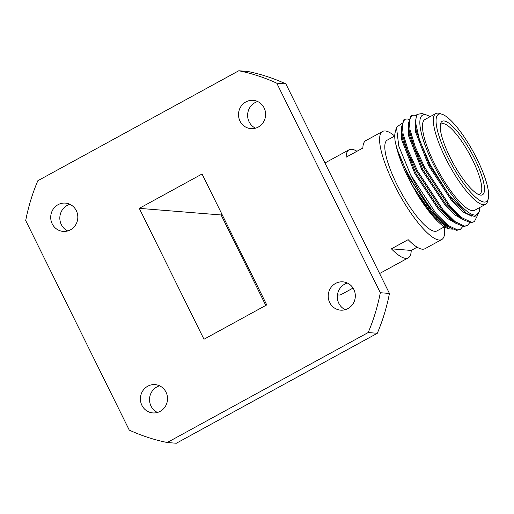 <?xml version="1.0" encoding="UTF-8"?>
<svg xmlns="http://www.w3.org/2000/svg" width="514" height="514" viewBox="0 0 514 514"><rect width="100%" height="100%" fill="white"/><g stroke="black" fill="none" stroke-linecap="round" stroke-linejoin="round"><path stroke-width="0.77" d="M245.846 101.933A14.193 13.55 -85.4 0 0 238.759 117.359A14.193 13.55 -85.4 0 0 250.916 128.648A14.193 13.55 -85.4 0 0 258.272 127.061A14.193 13.55 -85.4 0 0 265.359 111.634A14.193 13.55 -85.4 0 0 253.203 100.346A14.193 13.55 -85.4 0 0 245.846 101.933M255.542 128.185A14.193 13.55 94.6 0 1 247.619 115.676A14.193 13.55 94.6 0 1 254.963 102.665A14.193 13.55 94.6 0 1 257.694 101.547M335.552 283.439A14.193 13.55 -85.4 0 0 328.465 298.865A14.193 13.55 -85.4 0 0 340.621 310.154A14.193 13.55 -85.4 0 0 347.978 308.567A14.193 13.55 -85.4 0 0 355.065 293.141A14.193 13.55 -85.4 0 0 342.909 281.852A14.193 13.55 -85.4 0 0 335.552 283.439M345.247 309.691A14.193 13.55 94.6 0 1 337.325 297.182A14.193 13.55 94.6 0 1 344.669 284.178A14.193 13.55 94.6 0 1 347.4 283.053M147.756 386.2A14.193 13.55 -85.4 0 0 140.669 401.633A14.193 13.55 -85.4 0 0 152.825 412.915A14.193 13.55 -85.4 0 0 160.182 411.335A14.193 13.55 -85.4 0 0 167.268 395.902A14.193 13.55 -85.4 0 0 155.112 384.62A14.193 13.55 -85.4 0 0 147.756 386.2M157.451 412.453A14.193 13.55 94.6 0 1 149.529 399.943A14.193 13.55 94.6 0 1 156.873 386.939A14.193 13.55 94.6 0 1 159.603 385.815M58.05 204.694A14.193 13.55 -85.4 0 0 50.963 220.12A14.193 13.55 -85.4 0 0 63.119 231.409A14.193 13.55 -85.4 0 0 70.469 229.822A14.193 13.55 -85.4 0 0 77.563 214.396A14.193 13.55 -85.4 0 0 65.406 203.107A14.193 13.55 -85.4 0 0 58.05 204.694M67.745 230.947A14.193 13.55 94.6 0 1 59.823 218.437A14.193 13.55 94.6 0 1 67.167 205.433A14.193 13.55 94.6 0 1 69.898 204.309M389.445 293.449A189.403 180.832 94.6 0 1 377.302 333.284L368.185 332.545L167.23 442.509A189.403 180.832 94.6 0 1 129.258 430.096L25.7 220.551A189.403 180.832 94.6 0 1 37.843 180.716L238.798 70.752A189.403 180.832 94.6 0 1 276.763 83.172L380.328 292.71L389.445 293.449L285.88 83.904L276.763 83.172M368.185 332.545A189.403 180.832 -85.4 0 0 380.328 292.71M203.974 339.253L266.74 304.905L202.053 174.008L139.281 208.356L203.974 339.253M238.798 70.752L247.915 71.491A189.403 180.832 94.6 0 1 285.88 83.904M167.23 442.509L176.347 443.248L377.302 333.284M222.035 214.454L221.097 214.968L265.802 305.419M221.097 214.968L139.281 208.356M449.943 157.014A41.897 10.556 -118.7 0 1 440.537 123.855A41.897 10.556 -118.7 0 1 474.782 159.025A41.897 10.556 -118.7 0 1 479.369 194.825A41.897 10.556 -118.7 0 1 449.943 157.014M478.052 194.266A39.925 10.055 61.3 0 0 479.851 193.958A39.925 10.055 61.3 0 0 472.52 159.893A39.925 10.055 61.3 0 0 441.526 123.913A39.925 10.055 61.3 0 0 440.292 125.262M447.61 156.828A49.781 12.542 61.3 0 0 488.3 198.616A49.781 12.542 61.3 0 0 477.12 159.212A49.781 12.542 61.3 0 0 442.156 114.288A49.781 12.542 61.3 0 0 447.61 156.828M488.3 198.616L487.651 201.141A51.753 13.036 -118.7 0 1 485.531 204.334A51.753 13.036 -118.7 0 1 445.349 157.695A51.753 13.036 -118.7 0 1 435.846 113.536A51.753 13.036 -118.7 0 1 439.682 113.472L442.156 114.288M430.077 116.691A56.681 14.276 61.3 0 0 426.8 115.091A56.681 14.276 61.3 0 0 433.006 163.529A56.681 14.276 61.3 0 0 479.344 211.113A56.681 14.276 61.3 0 0 479.761 207.495M479.344 211.113L479.08 212.134L474.827 216.593L466.738 213.535L448.645 194.421L430.199 164.615L419.546 140.149L415.363 121.606L416.88 114.474L421.988 113.504L426.8 115.091M448.895 228.814L447.713 228.422A56.681 14.276 -118.7 0 1 417.06 193.964L434.375 217.435L448.895 228.814L452.404 229.173M395.157 141.35A56.681 14.276 -118.7 0 1 395.17 132.4L396.474 127.305L398.787 146.098L410.628 174.863A61.609 15.523 61.3 0 0 434.998 213.818C425.598 202.85 417.027 190.264 409.285 176.045C401.71 161.891 397.007 150.326 395.157 141.35L396.769 148.379L408.681 176.822L431.844 211.986L444.308 223.937L448.683 226.976L456.67 230.394L460.383 229.334L457.589 229.925L448.112 225.447L435.904 213.381L410.628 174.863M401.595 123.585L396.474 127.305M477.679 215.077L474.332 221.701L471.537 222.292L462.06 217.814L449.853 205.748L424.57 167.23L415.216 146.708L409.992 129.573L409.292 120.231L411.695 115.515L414.136 115.117L416.167 115.669M411.695 115.515L410.821 115.991L408.328 123.765L409.099 129.958L414.297 147.062L423.703 167.705L448.902 206.127L462.632 219.343L470.618 222.768L474.332 221.701M469.77 222.671L467.361 225.517L464.56 226.109L455.083 221.63L442.882 209.564L417.599 171.046L408.238 150.525L403.015 133.389L402.321 124.047L404.717 119.332L407.165 118.933L408.675 119.293M404.724 119.332L403.85 119.807L401.35 127.581L402.128 133.775L407.319 150.878L416.732 171.522L441.931 209.943L455.655 223.16L463.641 226.578L467.361 225.517M435.846 113.536L424.969 119.486A51.753 13.036 61.3 0 0 434.471 163.651A51.753 13.036 61.3 0 0 474.653 210.29L485.531 204.334M394.752 136.024L387.305 140.097A51.753 13.036 61.3 0 0 396.808 184.256A51.753 13.036 61.3 0 0 436.996 230.895L444.437 226.822M337.467 294.785A61.609 15.523 61.3 0 0 341.296 294.496L353.06 288.065M394.694 136.056A61.609 15.523 61.3 0 0 382.577 131.449A61.609 15.523 61.3 0 0 393.885 184.018A61.609 15.523 61.3 0 0 441.725 239.543L424.988 248.705A61.609 15.523 -118.7 0 1 408.148 239.665L391.411 248.827A61.609 15.523 61.3 0 0 408.251 257.861A61.609 15.523 61.3 0 0 411.226 250.427L417.124 247.202M441.725 239.543A61.609 15.523 61.3 0 0 444.379 226.854M411.226 250.427L391.411 248.827M356.967 151.27A61.609 15.523 61.3 0 0 349.096 149.767A61.609 15.523 61.3 0 0 346.121 157.2L362.858 148.038A61.609 15.523 -118.7 0 1 365.839 140.605L382.577 131.449M434.998 213.818L448.683 226.976M466.738 213.535L452.763 200.537L429.601 165.373L416.237 131.044L415.363 121.606M462.632 219.343L458.257 216.304L445.792 204.354L422.63 169.19L409.266 134.861L408.328 123.765M455.655 223.16L451.279 220.12L438.815 208.17L415.653 173.006L402.289 138.677L401.601 130.517M417.06 193.964L412.17 185.252C404.794 171.618 399.661 159.327 396.769 148.379M471.569 216.118L462.921 211.909L451.902 201.025L428.74 165.868L415.37 131.533L415.344 120.527M463.12 219.677L454.89 214.891L444.931 204.842L421.769 169.684L408.392 135.349L408.354 124.388M456.143 223.494L447.919 218.707L437.954 208.658L414.792 173.501L401.421 139.165L401.376 128.204M449.172 227.31L440.941 222.523L430.983 212.475L412.17 185.252M462.799 226.488L460.383 229.334M408.251 257.861L379.602 273.538M436.855 217.486L437.774 216.985M401.35 127.581L401.556 132.901M349.096 149.767L324.957 162.977"/></g></svg>
